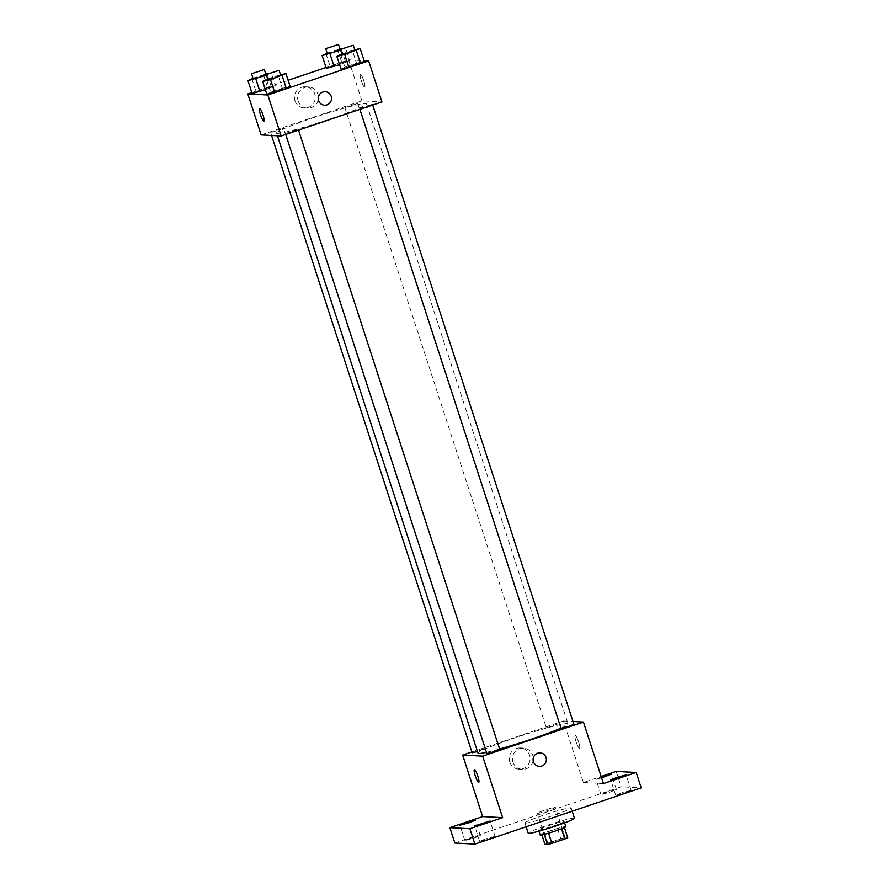 <?xml version="1.0" encoding="UTF-8"?>
<svg xmlns="http://www.w3.org/2000/svg" width="889" height="889" viewBox="0 0 889 889"><rect width="100%" height="100%" fill="white"/><g stroke="black" fill="none" stroke-linecap="round" stroke-linejoin="round"><path stroke-width="0.67" stroke-dasharray="4.45 3.33" d="M537.534 813.302A9.457 0.645 -18 0 0 547.335 810.679A9.457 0.645 -18 0 0 555.347 807.401A9.457 0.645 -18 0 0 546.157 809.712A9.457 0.645 -18 0 0 537.367 813.246A9.457 0.645 -18 0 0 537.534 813.302M547.524 844.05A9.457 0.645 -18 0 0 557.325 841.427A9.457 0.645 -18 0 0 565.337 838.149A9.457 0.645 -18 0 0 556.147 840.461A9.457 0.645 -18 0 0 547.357 843.994A9.457 0.645 -18 0 0 547.524 844.05M561.504 828.804L561.481 828.748A12.835 0.867 -18 0 0 564.382 827.481L561.815 827.348A12.835 0.867 -18 0 0 557.481 828.526L544.546 832.904L547.88 843.15L560.815 838.783A12.835 0.867 -18 0 1 565.148 837.594L567.715 837.738M547.88 843.15A12.835 0.867 -18 0 0 544.979 844.417M561.481 828.748L548.569 833.16M544.246 834.36L541.657 834.16L541.89 834.904M544.224 834.304A12.835 0.867 -18 0 0 548.557 833.115M544.546 832.904A12.835 0.867 -18 0 0 541.657 834.16M540.179 834.993A13.502 0.911 162 0 1 552.736 829.948A13.502 0.911 162 0 1 565.86 826.648M553.858 825.837A13.502 0.911 -18 0 0 564.193 821.525A13.502 0.911 -18 0 0 551.069 824.825A13.502 0.911 -18 0 0 538.512 829.87A13.502 0.911 -18 0 0 538.756 829.959A13.502 0.911 -18 0 0 553.858 825.837M557.481 828.526L560.815 838.783M561.815 827.348L565.148 837.594M574.472 818.191A24.303 1.645 -18 0 0 550.847 824.136A24.303 1.645 -18 0 0 528.233 833.204M525.343 823.114A24.303 1.645 -18 0 0 550.535 816.358A24.303 1.645 -18 0 0 571.138 807.934A24.303 1.645 -18 0 0 547.513 813.88A24.303 1.645 -18 0 0 524.91 822.958A24.303 1.645 -18 0 0 525.343 823.114M607.187 791.966L600.986 794.555L608.854 792.566L616.388 789.543L607.187 791.966M471.114 837.983L464.914 840.561L472.781 838.583L480.316 835.56L471.114 837.983M485.85 838.771L479.649 841.35L487.528 839.372L495.062 836.349L485.85 838.771M621.922 792.755L615.721 795.333L623.6 793.355L631.134 790.332L621.922 792.755M454.857 843.028L621.167 786.787L641.191 787.865M616.166 771.419L621.167 786.787M471.881 751.95L563.426 720.99L583.406 782.498L601.142 776.497M509.775 761.884A10.624 10.435 93.1 0 0 530.111 759.095A10.624 10.435 93.1 0 0 520.254 747.927A10.624 10.435 93.1 0 0 509.775 761.884M601.597 777.897L595.986 779.175L601.275 776.908M583.406 782.498L603.442 783.565M486.494 752.35A47.317 3.2 -18 0 0 499.607 749.016M560.959 728.124A47.317 3.2 -18 0 0 568.038 723.946A47.317 3.2 -18 0 0 522.054 735.514A47.317 3.2 -18 0 0 478.038 753.194M563.426 720.99L573.005 721.501M546.468 727.758L559.181 723.546L546.468 727.758M499.74 749.416L486.894 753.594M573.927 724.335L561.081 728.502M472.159 752.805L484.883 748.582L477.504 751.538M579.428 748.282A6.756 1.167 -108.7 0 0 579.506 748.271A6.756 1.167 -108.7 0 0 578.45 741.504A6.756 1.167 -108.7 0 0 575.183 735.481A6.756 1.167 -108.7 0 0 576.172 742.037A6.756 1.167 -108.7 0 0 579.428 748.282A6.756 1.167 -108.7 0 0 579.506 748.282A6.756 1.167 -108.7 0 0 578.45 741.504A6.756 1.167 -108.7 0 0 575.183 735.481A6.756 1.167 -108.7 0 0 576.161 742.037A6.756 1.167 -108.7 0 0 579.428 748.282M474.393 769.563L474.393 769.563A6.756 1.167 71.3 0 1 474.47 769.552A6.756 1.167 71.3 0 1 477.737 775.808A6.756 1.167 71.3 0 1 478.715 782.353L478.715 782.364M512.942 762.051A10.624 10.435 93.1 0 0 533.278 759.262A10.624 10.435 93.1 0 0 523.421 748.094A10.624 10.435 93.1 0 0 512.942 762.051M539.356 766.351L539.356 766.351A6.756 6.634 -86.9 0 1 533.422 761.74A6.756 6.634 -86.9 0 1 540.079 752.861L540.079 752.861M277.39 133.339A47.317 3.2 -18 0 0 326.441 120.182A47.317 3.2 -18 0 0 366.546 103.791A47.317 3.2 -18 0 0 320.551 115.37A47.317 3.2 -18 0 0 276.546 133.039A47.317 3.2 -18 0 0 277.39 133.339M283.38 128.427L270.656 132.65L283.38 128.427M359.701 108.391L372.424 104.18L359.701 108.391M285.525 133.483L298.237 129.261L285.525 133.483M344.965 107.602L357.689 103.391L344.965 107.602M261.133 134.917L361.923 100.835L381.959 101.913M325.952 53.518L330.119 66.331L326.307 68.409L330.119 66.331L349.577 60.541L339.587 64.708L349.577 60.541L345.421 47.728L340.665 50.117M282.313 88.278L290.136 86.411L270.678 92.212L282.313 88.278L278.146 75.465L280.568 74.887M266.856 94.29L270.678 92.212L266.856 94.29M325.996 67.475L348.599 59.83L364.101 60.663M251.809 92.567L288.147 80.277M356.5 63.186L364.323 61.33L344.865 67.12L356.5 63.186L352.333 50.373L354.755 49.795M341.043 69.198L344.865 67.12L341.043 69.198M251.776 78.61L255.932 91.423L252.12 93.501L255.932 91.423L275.39 85.622L265.4 89.789L275.39 85.622L271.234 72.809L266.478 75.198M348.599 59.83L361.923 100.835M294.959 100.724A10.624 10.435 93.1 0 0 315.284 97.934A10.624 10.435 93.1 0 0 305.438 86.766A10.624 10.435 93.1 0 0 294.959 100.724M364.601 87.133A6.756 1.167 -108.7 0 0 364.69 87.122A6.756 1.167 -108.7 0 0 363.634 80.354A6.756 1.167 -108.7 0 0 360.356 74.332A6.756 1.167 -108.7 0 0 361.345 80.877A6.756 1.167 -108.7 0 0 364.601 87.133A6.756 1.167 -108.7 0 0 364.679 87.122A6.756 1.167 -108.7 0 0 363.623 80.354A6.756 1.167 -108.7 0 0 360.356 74.332A6.756 1.167 -108.7 0 0 361.345 80.877A6.756 1.167 -108.7 0 0 364.601 87.133M259.566 108.414L259.566 108.414A6.756 1.167 71.3 0 1 259.655 108.402A6.756 1.167 71.3 0 1 262.911 114.648A6.756 1.167 71.3 0 1 263.9 121.204A6.756 1.167 71.3 0 1 263.889 121.204L263.9 121.204M298.126 100.901A10.624 10.435 93.1 0 0 318.451 98.101A10.624 10.435 93.1 0 0 308.594 86.944A10.624 10.435 93.1 0 0 298.126 100.901M324.529 105.191L324.529 105.191A6.756 6.634 -86.9 0 1 318.595 100.579A6.756 6.634 -86.9 0 1 325.252 91.711L325.252 91.711M252.965 78.199L265.833 74.098M268.056 73.565L271.234 72.809M266.011 74.665L253.176 78.832M267.411 74.887L271.578 87.7M255.932 91.423L275.39 85.622M263.411 74.676L267.578 87.489M327.152 53.118L340.02 49.006M342.243 48.484L345.421 47.728M340.198 49.573L327.352 53.751M341.598 49.806L345.765 62.619M330.119 66.331L349.577 60.541M337.598 49.584L341.754 62.397M267.711 78.988L278.146 75.465M280.757 75.454L267.911 79.621M266.511 79.399L270.678 92.212M341.898 53.907L352.333 50.373M354.944 50.362L342.098 54.54M340.698 54.307L344.865 67.12M565.337 838.149L555.347 807.401M547.357 843.994L537.367 813.246M538.512 829.87L538.934 831.171M564.193 821.525L564.615 822.825M524.91 822.958L526.144 826.77M571.138 807.934L572.194 811.19M631.134 790.332L626.134 774.952M615.721 795.333L610.732 779.964M495.062 836.349L490.061 820.969M479.649 841.35L474.659 825.97M480.316 835.56L475.326 820.18M464.914 840.561L459.913 825.192M616.388 789.543L611.399 774.163M600.986 794.555L595.986 779.175M523.421 748.094L520.254 747.927M522.288 769.307L519.12 769.141M276.546 133.039L277.435 135.795M366.546 103.791L568.038 723.946M485.005 748.627L283.502 128.472M271.578 135.484L270.656 132.65M359.589 108.347L359.912 109.358M372.424 104.18L372.702 105.035M285.402 133.439L285.725 134.45M298.237 129.261L298.515 130.116M344.843 107.558L546.346 727.713M357.689 103.391L559.181 723.546M308.594 86.944L305.438 86.766M307.461 108.158L304.305 107.98"/><path stroke-width="1.33" d="M561.504 828.804L564.815 838.994A12.835 0.867 -18 0 0 567.715 837.738L564.415 827.581M564.815 838.994L551.891 843.361A12.835 0.867 -18 0 1 547.557 844.55L544.979 844.417L541.89 834.904M548.569 833.16L551.891 843.361M544.246 834.36L547.557 844.55M564.615 822.825L565.86 826.648A13.502 0.911 162 0 1 555.525 830.959A13.502 0.911 162 0 1 540.179 834.993L538.934 831.171M526.144 826.77L528.233 833.204A24.303 1.645 -18 0 0 528.677 833.371A24.303 1.645 -18 0 0 553.869 826.603A24.303 1.645 -18 0 0 574.472 818.191L572.194 811.19M601.142 776.497L616.166 771.419L636.202 772.485L641.191 787.865L474.882 844.106L454.857 843.028L449.856 827.659L482.616 816.58L502.641 817.647L469.881 828.726L474.882 844.106M636.202 772.485L603.442 783.565L583.451 722.057L482.66 756.15L502.641 817.647M533.422 761.74A6.756 6.634 -86.9 0 1 540.079 752.861A6.756 6.634 -86.9 0 1 546.346 759.962A6.756 6.634 -86.9 0 1 533.422 761.74M483.86 823.547L474.659 825.97L490.061 820.969L483.86 823.547M469.125 822.758L459.913 825.192L466.114 822.603L475.326 820.18L469.125 822.758M469.881 828.726L449.856 827.659M482.66 756.15L462.636 755.072L482.616 816.58M462.636 755.072L471.881 751.95M601.275 776.908L611.399 774.163L601.597 777.897M619.933 777.542L610.732 779.964L616.933 777.375L626.134 774.952L619.933 777.542M277.435 135.795L478.038 753.194A47.317 3.2 -18 0 0 478.893 753.494A47.317 3.2 -18 0 0 486.494 752.35M499.607 749.016A47.317 3.2 -18 0 0 560.959 728.124M573.005 721.501L583.451 722.057M285.725 134.45L486.894 753.594L494.017 751.761L499.74 749.416L298.515 130.116M359.912 109.358L561.081 728.502L568.204 726.669L573.927 724.335L372.702 105.035M477.504 751.538L472.159 752.805L271.578 135.484M474.47 769.552A6.756 1.167 71.3 0 1 477.726 775.808A6.756 1.167 71.3 0 1 478.715 782.364A6.756 1.167 71.3 0 1 475.448 776.341A6.756 1.167 71.3 0 1 474.393 769.563A6.756 1.167 71.3 0 1 474.47 769.552M478.715 782.353A6.756 1.167 71.3 0 1 475.448 776.341A6.756 1.167 71.3 0 1 474.393 769.563M540.079 752.861A6.756 6.634 -86.9 0 1 546.346 759.962A6.756 6.634 -86.9 0 1 539.356 766.351M364.101 60.663L368.635 60.908L381.959 101.913L281.157 135.995L261.133 134.917L247.809 93.923L251.809 92.567M368.635 60.908L267.833 94.99L281.157 135.995M318.595 100.579A6.756 6.634 -86.9 0 1 325.252 91.711A6.756 6.634 -86.9 0 1 331.519 98.801A6.756 6.634 -86.9 0 1 318.595 100.579M339.587 64.708L326.307 68.409L339.587 64.708M290.136 86.411L286.325 88.489L266.856 94.29L286.325 88.489L290.136 86.411L285.969 73.598L270.523 79.61L262.7 81.466L267.711 78.988M288.147 80.277L325.996 67.475M267.833 94.99L247.809 93.923M364.323 61.33L348.866 67.342L341.043 69.198L348.866 67.342L364.323 61.33L360.156 48.517L344.699 54.529L336.875 56.385L341.898 53.907M265.4 89.789L252.12 93.501L265.4 89.789M259.644 108.402A6.756 1.167 71.3 0 1 262.911 114.659A6.756 1.167 71.3 0 1 263.889 121.204A6.756 1.167 71.3 0 1 260.621 115.181A6.756 1.167 71.3 0 1 259.566 108.414A6.756 1.167 71.3 0 1 259.644 108.402M263.889 121.204A6.756 1.167 71.3 0 1 260.633 115.181A6.756 1.167 71.3 0 1 259.566 108.414M325.252 91.711A6.756 6.634 -86.9 0 1 331.519 98.801A6.756 6.634 -86.9 0 1 324.529 105.191M265.833 74.098L268.056 73.565M266.478 75.198L247.953 80.688L252.965 78.199M251.509 73.709L253.176 78.832L260.288 76.999L266.011 74.665L264.344 69.531L251.509 73.709L264.344 69.531M255.776 78.821L259.944 91.634M247.953 80.688L252.12 93.501M340.02 49.006L342.243 48.484M340.665 50.117L322.14 55.596L327.152 53.118M325.696 48.628L327.352 53.751L334.475 51.918L340.198 49.573L338.531 44.45L325.696 48.628L338.531 44.45M329.963 53.74L334.131 66.553M322.14 55.596L326.307 68.409M280.568 74.887L285.969 73.598M266.244 74.498L267.911 79.621L275.034 77.788L280.757 75.454L279.09 70.32L266.244 74.498L279.09 70.32M282.157 75.676L286.325 88.489M270.523 79.61L274.679 92.423M262.7 81.466L266.856 94.29M354.755 49.795L360.156 48.517M340.431 49.406L342.098 54.54L349.221 52.707L354.944 50.362L353.277 45.239L340.431 49.406L353.277 45.239M356.345 50.584L360.501 63.397M344.699 54.529L348.866 67.342M336.875 56.385L341.043 69.198"/></g></svg>
